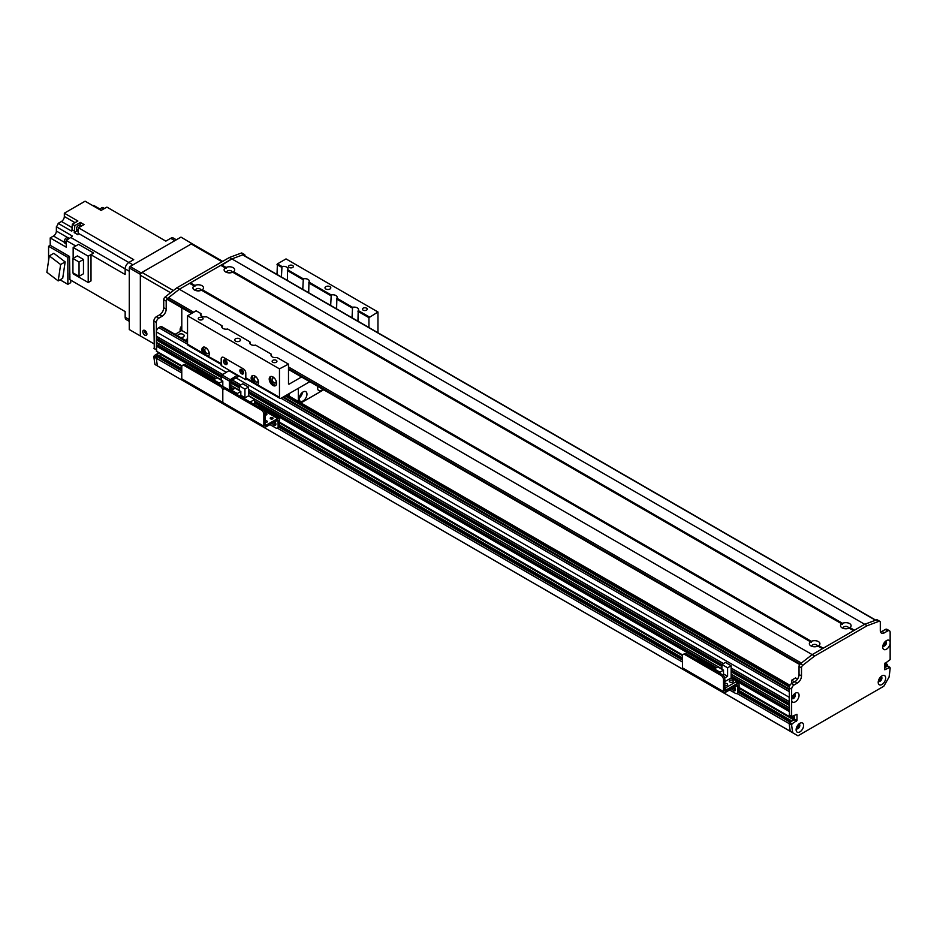<?xml version="1.0" encoding="UTF-8"?>
<svg xmlns="http://www.w3.org/2000/svg" width="937" height="937" viewBox="0 0 937 937"><rect width="100%" height="100%" fill="white"/><g stroke="black" fill="none" stroke-linecap="round" stroke-linejoin="round"><path stroke-width="1.41" d="M285.141 395.918L789.282 686.985M157.99 355.17L156.35 356.306L156.35 358.285A162.511 93.829 120 0 0 157.439 365.922L796.333 734.854M161.269 354.139L159.079 355.673L161.269 354.409M159.501 344.266A2.495 1.441 -60 0 1 157.756 345.074L156.35 346.116L156.76 351.328M156.35 342.321L221.191 379.766L156.35 342.321L156.35 339.955L157.756 338.913A2.495 1.441 -60 0 0 159.501 338.105M156.35 336.16L222.748 374.507L156.35 336.16L156.35 331.897A3.479 2.015 120 0 1 158.81 327.634L160.45 326.685A2.319 1.335 120 0 1 161.609 326.568L187.541 341.536M798.101 724.816L798.711 725.168A1.886 1.089 -60 0 1 798.008 727.194A1.886 1.089 -60 0 1 796.462 727.803A1.886 1.089 -60 0 1 796.45 727.803M886.051 665.563L884.809 667.413L887.69 666.23L887.562 664.544L886.051 665.563L884.809 664.86M790.828 721.396L790.758 720.377L789.598 720.963L789.188 723.657L789.598 722.392L794.119 719.78L794.529 715.282L794.119 719.499L791.074 721.537M790.336 731.387L797.973 735.803L883.825 686.224L889.061 677.1A162.511 93.829 120 0 0 890.15 668.21L889.74 667.413L884.809 669.779L884.809 663.63L890.15 659.601L890.15 643.414A5.282 3.045 -60 0 1 886.179 649.364A5.282 3.045 -60 0 1 882.724 647.057A5.282 3.045 -60 0 1 886.461 640.592A5.282 3.045 -60 0 1 890.15 642.138L890.15 643.414M794.623 695.793L794.037 696.191A1.886 1.089 -60 0 1 791.941 697.714L791.941 697.714M792.96 695.57L794.037 696.191M793.815 694.458A1.886 1.089 -60 0 1 793.826 694.458A1.886 1.089 -60 0 1 794.037 694.657L794.623 694.364M884.926 641.857A1.886 1.089 -60 0 1 884.938 641.857A1.886 1.089 -60 0 1 884.938 644.024A1.886 1.089 -60 0 1 883.052 645.113L883.052 645.113M880.417 677.158L880.417 677.158A1.886 1.089 -60 0 1 880.417 679.337A1.886 1.089 -60 0 1 878.543 680.414A1.886 1.089 -60 0 1 878.531 680.414M235.96 377.869L789.188 697.269L789.259 701.696M789.434 704.905L789.259 707.857M789.434 711.066L789.305 716.735L790.652 716.079L794.318 718.246M177.807 335.926A3.198 1.839 180 0 1 177.772 335.692A3.198 1.839 180 0 1 179.752 333.994A3.198 1.839 180 0 1 183.23 334.392A3.198 1.839 180 0 1 184.167 335.692A3.198 1.839 180 0 1 180.572 337.519M186.006 340.658A3.198 1.839 180 0 1 185.983 340.436A3.198 1.839 180 0 1 187.541 338.854M187.541 333.795L181.79 330.48L181.79 307.84M175.078 334.357L181.79 330.48M882.888 645.675A2.612 1.511 120 0 0 883.263 646.073A2.612 1.511 120 0 0 885.875 644.574A2.612 1.511 120 0 0 885.875 641.552A2.612 1.511 120 0 0 885.348 641.435M883.005 645.851A2.612 1.511 120 0 0 885.301 644.234A2.612 1.511 120 0 0 885.559 641.447M796.298 728.377A2.612 1.511 120 0 0 796.673 728.775A2.612 1.511 120 0 0 799.284 727.264A2.612 1.511 120 0 0 799.284 724.242A2.612 1.511 120 0 0 798.746 724.125M796.122 729.759A5.282 3.045 -60 0 1 799.858 723.282A5.282 3.045 -60 0 1 803.595 725.449A5.282 3.045 -60 0 1 799.858 731.914A5.282 3.045 -60 0 1 796.122 729.759M796.415 728.553A2.612 1.511 120 0 0 798.699 726.936A2.612 1.511 120 0 0 798.956 724.137M878.379 680.988A2.612 1.511 120 0 0 878.754 681.386A2.612 1.511 120 0 0 881.366 679.875A2.612 1.511 120 0 0 881.366 676.854A2.612 1.511 120 0 0 880.827 676.737M878.203 682.37A5.282 3.045 -60 0 1 881.94 675.893A5.282 3.045 -60 0 1 885.676 678.06A5.282 3.045 -60 0 1 881.94 684.525A5.282 3.045 -60 0 1 878.203 682.37M878.496 681.164A2.612 1.511 120 0 0 880.78 679.548A2.612 1.511 120 0 0 881.038 676.748M791.777 698.276A2.612 1.511 120 0 0 792.152 698.674A2.612 1.511 120 0 0 794.763 697.175A2.612 1.511 120 0 0 794.763 694.153A2.612 1.511 120 0 0 794.236 694.036M791.613 699.611L791.648 699.002A5.282 3.045 -60 0 1 795.349 693.193A5.282 3.045 -60 0 1 799.074 695.137A5.282 3.045 -60 0 1 795.712 701.59A5.282 3.045 -60 0 1 791.648 700.279L791.613 699.611M791.894 698.463A2.612 1.511 120 0 0 794.189 696.835A2.612 1.511 120 0 0 794.447 694.048M890.15 642.138L890.15 632.346A3.479 2.015 120 0 0 889.424 630.753A3.479 2.015 120 0 0 887.69 630.929L884.399 632.826A5.809 3.35 -60 0 1 881.506 633.107A5.809 3.35 -60 0 1 880.3 630.449L880.3 622.391A2.319 1.335 120 0 0 879.82 621.336A2.319 1.335 120 0 0 878.941 621.313L867.17 625.717L814.64 656.041L802.857 665.235A2.319 1.335 120 0 0 801.498 667.894L801.498 675.94A5.809 3.35 -60 0 1 797.399 683.05L794.119 684.947A3.479 2.015 120 0 0 791.648 689.21L791.648 699.002M789.598 715.282L789.188 687.793A3.479 2.015 -60 0 1 791.648 683.53L794.939 681.632A5.809 3.35 120 0 0 799.038 674.523L799.038 666.465A2.319 1.335 -60 0 1 800.397 663.818L812.168 654.623L864.71 624.288L876.482 619.884A2.319 1.335 -60 0 1 877.36 619.907L879.82 621.336M791.648 700.279L791.648 716.465L796.989 714.334L796.989 720.494L792.058 723.809L791.648 725.074A162.511 93.829 120 0 0 792.749 732.711L792.807 732.816M880.546 631.925A5.809 3.35 120 0 0 881.94 631.397L885.231 629.5A3.479 2.015 -60 0 1 886.964 629.336L889.424 630.753M221.191 265.558L231.861 258.917L867.17 625.717M168.25 299.817L167.84 299.02A1.16 0.668 -60 0 1 168.519 297.697L179.33 289.252L814.64 656.041M792.749 732.711L790.278 731.282A162.511 93.829 -60 0 1 789.188 723.657L791.648 725.074M266.459 422.353A1.429 0.82 0 0 0 265.347 422.353M265.159 420.889A1.429 0.82 180 0 1 266.6 420.877A1.429 0.82 180 0 1 267.326 421.591A1.429 0.82 180 0 1 266.6 422.318A1.429 0.82 180 0 1 265.159 422.306M272.21 419.038A1.429 0.82 0 0 0 271.086 419.038M270.641 418.862A1.429 0.82 180 0 1 270.219 418.277A1.429 0.82 180 0 1 271.648 417.457A1.429 0.82 180 0 1 273.077 418.277A1.429 0.82 180 0 1 272.198 419.038A1.429 0.82 180 0 1 270.641 418.862M266.049 415.009A1.429 0.82 0 0 0 265.159 414.962M265.159 413.451A1.429 0.82 180 0 1 266.916 414.248A1.429 0.82 180 0 1 265.159 415.056M277.411 428.068L278.722 427.319A3.479 2.015 -120 0 0 279.449 425.714L279.449 419.553A2.436 1.405 120 0 0 278.945 418.441A2.436 1.405 120 0 0 277.727 418.57L265.265 425.644L265.159 413.592A3.479 2.015 -120 0 0 262.7 409.328L261.388 410.078A3.479 2.015 60 0 1 263.847 414.341L263.847 426.194A2.319 1.335 120 0 0 264.328 427.26A2.319 1.335 120 0 0 265.499 427.143L278.008 420.057L278.137 426.476A3.479 2.015 60 0 1 277.411 428.068A3.479 2.015 60 0 1 275.665 427.904L269.926 424.578M273.698 422.411A2.612 1.511 -120 0 0 275.818 424.742M181.766 378.806L222.807 402.5L222.807 390.647L222.807 402.5A2.319 1.335 120 0 0 223.287 403.566L182.246 379.872A2.319 1.335 120 0 1 181.766 378.806L181.766 366.953A3.479 2.015 60 0 1 182.492 365.36A3.479 2.015 60 0 1 184.238 365.535L220.347 386.384A3.479 2.015 60 0 1 222.807 390.647A3.479 2.015 60 0 1 223.533 389.054A3.479 2.015 60 0 1 225.278 389.23L261.388 410.078M225.278 389.23L226.59 388.468A3.479 2.015 -120 0 0 224.845 388.305L223.533 389.054M226.59 388.468L262.7 409.328M274.857 421.732A2.612 1.511 60 0 1 275.337 425.421A2.612 1.511 60 0 1 272.374 423.161M842.527 623.328A5.282 3.045 180 0 1 849.566 623.562A5.282 3.045 180 0 1 849.953 627.614L849.156 628.106A5.282 3.045 180 0 1 842.094 627.872L842.094 627.872A5.282 3.045 180 0 1 841.707 623.808L842.504 624.265L842.527 623.328L233.524 271.73L232.727 272.21A5.282 3.045 180 0 1 225.665 271.976L225.665 271.976A5.282 3.045 180 0 1 225.278 267.912L226.075 268.38L226.098 267.443A5.282 3.045 180 0 1 233.137 267.666A5.282 3.045 180 0 1 233.524 271.73L232.727 272.21L841.707 623.808M244.99 255.977L244.99 255.602A2.319 1.335 120 0 0 244.51 254.536A2.319 1.335 120 0 0 243.632 254.524L231.861 258.917L242.671 254.876L875.521 620.247L864.71 624.288L854.45 630.214L849.953 627.614L849.156 628.106L853.619 630.683L823.248 648.217L818.762 645.628L817.954 646.108A5.282 3.045 180 0 1 810.903 645.874L810.903 645.874A5.282 3.045 180 0 1 810.517 641.81L811.313 642.278L811.337 641.341A5.282 3.045 180 0 1 818.376 641.564A5.282 3.045 180 0 1 818.762 645.628L817.954 646.108L822.428 648.697L812.168 654.623L801.358 663.068L288.491 366.964M848.278 628.411A2.612 1.511 0 0 0 848.442 627.895A2.612 1.511 0 0 0 845.83 626.384A2.612 1.511 0 0 0 843.218 627.895A2.612 1.511 0 0 0 843.37 628.411M847.118 628.668A2.612 1.511 0 0 0 844.53 628.668M231.849 272.526A2.612 1.511 0 0 0 232.013 271.999A2.612 1.511 0 0 0 229.401 270.488A2.612 1.511 0 0 0 226.789 271.999A2.612 1.511 0 0 0 226.953 272.526M230.689 272.772A2.612 1.511 0 0 0 228.101 272.772M194.908 285.445A5.282 3.045 180 0 1 201.947 285.668A5.282 3.045 180 0 1 202.333 289.732L201.537 290.224A5.282 3.045 180 0 1 194.474 289.99L194.474 289.99A5.282 3.045 180 0 1 194.088 285.926L194.884 286.382L194.908 285.445L190.41 282.857L220.781 265.323L225.278 267.912M811.337 641.341L202.333 289.732L201.537 290.224L810.517 641.81M200.659 290.529A2.612 1.511 0 0 0 200.823 290.013A2.612 1.511 0 0 0 198.211 288.502A2.612 1.511 0 0 0 195.599 290.013A2.612 1.511 0 0 0 195.751 290.529M199.499 290.786A2.612 1.511 0 0 0 196.911 290.786M817.087 646.425A2.612 1.511 0 0 0 817.251 645.898A2.612 1.511 0 0 0 814.64 644.387A2.612 1.511 0 0 0 812.028 645.898A2.612 1.511 0 0 0 812.18 646.425M815.928 646.671A2.612 1.511 0 0 0 813.339 646.671M221.6 264.843L226.098 267.443M242.671 254.876A1.16 0.668 -60 0 1 243.339 255.262M154.289 348.482L153.879 321.004A3.479 2.015 -60 0 1 156.35 316.741L159.63 314.844A5.809 3.35 120 0 0 163.729 307.734L163.729 299.676A2.319 1.335 -60 0 1 165.088 297.029L176.87 287.823L229.401 257.499L231.861 258.917L179.33 289.252L189.59 283.325L194.088 285.926M190 283.56L190.41 282.857M229.401 390.097L229.401 381.09A1.16 0.668 -60 0 1 230.221 379.672L237.611 375.116L221.191 365.547L221.191 358.918A3.479 2.015 60 0 1 221.917 357.313A3.479 2.015 60 0 1 223.65 357.489L243.351 368.862A3.479 2.015 60 0 1 245.81 373.125L245.81 379.766L246.771 379.204M224.821 359.89A2.612 1.511 -120 0 0 226.602 363.603A2.612 1.511 -120 0 0 227.082 363.802M241.242 369.377A2.612 1.511 -120 0 0 243.023 373.078A2.612 1.511 -120 0 0 243.491 373.289M225.29 364.364A2.612 1.511 60 0 1 223.592 362.057A2.612 1.511 60 0 1 223.99 359.972A2.612 1.511 60 0 1 226.602 361.471A2.612 1.511 60 0 1 226.602 364.493A2.612 1.511 60 0 1 225.29 364.364M241.711 373.84A2.612 1.511 60 0 1 240.001 371.544A2.612 1.511 60 0 1 240.399 369.447A2.612 1.511 60 0 1 243.011 370.958A2.612 1.511 60 0 1 243.011 373.968A2.612 1.511 60 0 1 241.711 373.84M229.401 370.384L222.01 374.929A1.16 0.668 120 0 0 221.191 376.346L221.191 380.141M238.103 376.639L230.959 380.762L230.713 389.429L229.483 390.143M237.611 375.116L245.81 379.766M222.807 386.384L225.958 388.199M301.538 376.979L289.322 384.029A1.16 0.668 -60 0 1 288.491 383.549L288.491 364.13L279.472 368.862L279.472 397.3A2.319 1.335 120 0 0 279.952 398.366A2.319 1.335 120 0 0 281.112 398.248L309.749 381.71M276.052 385.224A5.224 3.01 60 0 1 274.131 384.744A5.224 3.01 60 0 1 270.91 380.703A5.224 3.01 60 0 1 270.98 376.428M272.901 385.447A5.224 3.01 60 0 1 269.493 380.844A5.224 3.01 60 0 1 270.289 376.662A5.224 3.01 60 0 1 275.513 379.672A5.224 3.01 60 0 1 275.513 385.704A5.224 3.01 60 0 1 272.901 385.447M274.939 378.806A2.858 1.651 -120 0 0 274.131 378.15A2.858 1.651 -120 0 0 272.702 377.998A2.858 1.651 -120 0 0 272.702 381.3A2.858 1.651 -120 0 0 275.56 382.94A2.858 1.651 -120 0 0 275.982 380.609M257.991 384.275A5.224 3.01 60 0 1 256.07 383.795A5.224 3.01 60 0 1 252.849 379.754A5.224 3.01 60 0 1 252.92 375.491M256.035 384.557L252.088 381.488A5.224 3.01 60 0 1 252.229 375.714A5.224 3.01 60 0 1 257.382 378.607A5.224 3.01 60 0 1 257.593 384.674L254.606 383.737M279.472 397.3L257.464 384.756M256.879 377.857A2.858 1.651 -120 0 0 254.653 377.061A2.858 1.651 -120 0 0 254.208 379.344A2.858 1.651 -120 0 0 256.07 381.863A2.858 1.651 -120 0 0 257.499 382.003A2.858 1.651 -120 0 0 257.921 379.661M208.752 355.849A5.224 3.01 60 0 1 206.831 355.357A5.224 3.01 60 0 1 203.61 351.328A5.224 3.01 60 0 1 203.669 347.053M206.784 356.119L202.837 353.062A5.224 3.01 60 0 1 202.978 347.276A5.224 3.01 60 0 1 208.131 350.169A5.224 3.01 60 0 1 208.342 356.236L205.367 355.299M221.671 364.716A2.319 1.335 -60 0 1 221.191 363.65L208.213 356.329M207.627 349.419A2.858 1.651 -120 0 0 205.402 348.623A2.858 1.651 -120 0 0 204.957 350.906A2.858 1.651 -120 0 0 206.831 353.425A2.858 1.651 -120 0 0 208.248 353.565A2.858 1.651 -120 0 0 208.682 351.234M221.191 363.65L221.191 358.918A3.479 2.015 -120 0 1 221.917 357.313A3.479 2.015 -120 0 1 223.65 357.489L243.351 368.862A3.479 2.015 -120 0 1 245.81 373.125L245.81 377.869A2.319 1.335 120 0 0 246.29 378.935L254.395 383.608M205.144 355.182L188.021 345.284A2.319 1.335 -60 0 1 187.541 344.219L187.541 315.792L279.472 368.862M377.962 332.752L377.962 311.998L286.031 258.917L277.411 263.894L281.978 266.53A4.357 2.518 180 0 1 287.928 268.872A4.357 2.518 180 0 1 287.624 269.786L287.354 280.432M225.384 360.159A1.886 1.089 -120 0 0 225.665 362.01A1.886 1.089 -120 0 0 227.141 363.181M241.805 369.635A1.886 1.089 -120 0 0 242.086 371.497A1.886 1.089 -120 0 0 243.55 372.668M187.541 315.792L196.161 310.815L200.986 313.602L200.986 315.605M277.001 274.459L277.411 263.894M325.842 289.018A2.905 1.675 180 0 1 324.998 287.823A2.905 1.675 180 0 1 327.891 286.148A2.905 1.675 180 0 1 330.796 287.823A2.905 1.675 180 0 1 329.004 289.381A2.905 1.675 180 0 1 325.842 289.018M235.55 341.138A2.905 1.675 180 0 1 234.707 339.955A2.905 1.675 180 0 1 237.611 338.28A2.905 1.675 180 0 1 240.504 339.955A2.905 1.675 180 0 1 238.712 341.501A2.905 1.675 180 0 1 235.55 341.138M363.134 310.135A2.401 1.382 180 0 1 362.432 309.151A2.401 1.382 180 0 1 364.833 307.769A2.401 1.382 180 0 1 367.234 309.151A2.401 1.382 180 0 1 365.746 310.428A2.401 1.382 180 0 1 363.134 310.135M198.972 319.611A2.401 1.382 180 0 1 198.269 318.627A2.401 1.382 180 0 1 200.67 317.245A2.401 1.382 180 0 1 203.071 318.627A2.401 1.382 180 0 1 201.584 319.915A2.401 1.382 180 0 1 198.972 319.611M272.843 362.256A2.401 1.382 180 0 1 272.14 361.284A2.401 1.382 180 0 1 274.541 359.902A2.401 1.382 180 0 1 276.942 361.284A2.401 1.382 180 0 1 275.466 362.56A2.401 1.382 180 0 1 272.843 362.256M289.264 267.478A2.401 1.382 180 0 1 288.561 266.506A2.401 1.382 180 0 1 290.962 265.124A2.401 1.382 180 0 1 293.363 266.506A2.401 1.382 180 0 1 291.875 267.783A2.401 1.382 180 0 1 289.264 267.478M352.019 317.76L352.57 307.289A4.357 2.518 180 0 1 358.52 309.632A4.357 2.518 180 0 1 358.215 310.545L357.946 321.192M288.081 363.884L276.954 357.465A4.357 2.518 180 0 1 272.28 356.903A4.357 2.518 180 0 1 271.016 355.123A4.357 2.518 180 0 1 271.308 354.198L255.614 345.144A4.357 2.518 180 0 1 250.94 344.582A4.357 2.518 180 0 1 249.664 342.801A4.357 2.518 180 0 1 249.968 341.888L250.238 344.043M302.768 289.334L303.319 278.851A4.357 2.518 180 0 1 309.269 281.194A4.357 2.518 180 0 1 308.964 282.107L308.695 292.754M249.968 341.888L227.703 329.028A4.357 2.518 180 0 1 223.041 328.465A4.357 2.518 180 0 1 221.764 326.685A4.357 2.518 180 0 1 222.057 325.771L206.363 316.706A4.357 2.518 180 0 1 201.701 316.144A4.357 2.518 180 0 1 200.424 314.363A4.357 2.518 180 0 1 200.717 313.45M222.057 325.771L222.327 327.927M281.428 277.012L281.978 266.53M271.308 354.198L271.578 356.365M330.679 305.45L331.229 294.968A4.357 2.518 180 0 1 337.168 297.31A4.357 2.518 180 0 1 336.875 298.224L336.606 308.87M277.001 264.609L281.428 267.162M336.606 299.02L352.019 307.91M287.354 270.582L302.768 279.484M308.695 282.904L330.679 295.588M336.875 298.224L352.57 307.289M287.624 269.786L303.319 278.851M308.964 282.107L331.229 294.968M289.322 396.234L289.322 393.505L289.322 396.234M377.962 311.998L368.932 317.678L368.932 327.54M358.215 310.545L369.342 316.975M357.946 311.342L368.932 317.678M299.208 398.014A5.517 3.186 120 0 0 302.487 392.334M306.961 394.208A5.517 3.186 -60 0 1 304.56 399.748A5.517 3.186 -60 0 1 300.308 401.235A5.517 3.186 -60 0 1 300.308 394.864A5.517 3.186 -60 0 1 305.825 391.678A5.517 3.186 -60 0 1 306.961 394.208M317.678 387.356A5.517 3.186 120 0 0 318.416 386.712M322.843 389.277A5.517 3.186 -60 0 1 318.779 390.565A5.517 3.186 -60 0 1 317.866 386.395M300.707 402.816A33.088 19.103 120 0 0 301.07 402.84L323.534 389.862A33.088 19.103 120 0 0 323.64 389.733M298.341 388.293L298.341 401.446M237.295 393.517L240.832 391.479L235.128 388.187L231.591 390.225L237.295 393.517L237.295 394.653M231.591 390.225L231.591 391.361M243.702 398.354L244.932 397.639L244.932 389.113L248.457 387.075L242.753 383.783L239.228 385.821L239.228 390.553M248.457 387.075L248.457 395.882L254.653 399.467L250.144 402.067M254.653 404.105L254.653 399.467M243.948 398.494L248.457 395.882M257.652 406.412L252.322 403.332M240.832 396.691L240.832 391.479M244.932 389.113L239.228 385.821M244.932 397.639L240.832 395.273M797.516 679.091L795.548 677.955L791.648 680.215L794.529 681.867M794.119 684.947L791.648 683.53L791.648 680.215M180.513 327.845L181.333 326.427M180.97 328.114L180.97 330.948M146.875 333.595A1.886 1.089 60 0 1 145.165 331.136A1.886 1.089 60 0 1 145.223 330.726M192.05 243.515L141.159 272.901L130.079 266.506L180.97 237.12L192.87 244.159M173.38 290.552L141.979 272.433A2.319 1.335 120 0 0 140.339 275.267L140.339 334.977A1.16 0.668 60 0 0 141.159 336.406L129.259 329.531L129.259 267.923L140.339 274.318L141.159 272.901M130.079 266.506L129.259 267.923M140.339 335.926L140.339 274.318M156.76 357.02L156.35 358.285A162.511 93.829 120 0 0 157.439 365.922L154.98 364.493A162.511 93.829 -60 0 1 153.879 356.868L154.289 355.591L158.997 352.827M229.401 257.499L241.172 253.095A2.319 1.335 -60 0 1 242.051 253.119L244.51 254.536M181.79 325.9A3.479 2.015 120 0 0 180.15 329.531L180.15 331.429M176.87 287.823L179.33 289.252L167.547 298.446A2.319 1.335 120 0 0 166.2 301.093L166.2 309.151A5.809 3.35 -60 0 1 162.089 316.261L158.81 318.158A3.479 2.015 120 0 0 156.35 322.422L156.467 349.934M181.766 372.961L153.879 356.868M146.91 334.029A2.905 1.675 60 0 1 146.301 335.364A2.905 1.675 60 0 1 143.408 333.689A2.905 1.675 60 0 1 143.408 330.339A2.905 1.675 60 0 1 145.645 331.112A2.905 1.675 60 0 1 146.91 334.029M144.474 330.304A2.905 1.675 -120 0 0 146.875 334.45M141.979 272.433L191.23 243.995L222.01 261.763M222.69 261.376L192.39 243.878A2.319 1.335 120 0 0 191.23 243.995M141.159 336.406L153.879 343.75M176.343 239.79L173.322 238.045A5.224 3.01 120 0 0 170.71 238.303L174.809 240.68M67.487 237.483L56.372 231.052L56.372 226.789A5.575 3.221 -60 0 0 58.199 223.369L61.455 221.483A4.064 2.342 -60 0 0 64.337 216.506L64.337 213.191L85.103 201.197L101.102 210.438L106.9 207.1L165.837 241.125L170.71 238.303M81.238 226.18L80.488 226.613A3.42 1.979 -60 0 1 81.238 226.18L84.037 224.564L80.336 222.432L74.796 225.63L72.325 224.212L77.876 221.015L64.337 213.191M78.485 227.773A441.104 254.677 120 0 0 78.158 233.231L128.837 262.489L133.722 259.666L78.485 227.773L80.488 226.613M81.882 225.805A3.42 1.979 120 0 0 78.685 227.656M78.462 228.031A3.42 1.979 120 0 0 78.251 231.521M74.796 282.505L125.16 311.576L69.912 279.683L69.502 256.457L67.862 257.406L67.862 284.321L70.732 282.669L70.732 280.163M78.158 233.231A5.575 3.221 -60 0 1 77.9 234.742L74.199 232.61A5.575 3.221 120 0 0 74.468 231.099A441.104 254.677 -60 0 1 74.796 225.63M100.095 209.373L91.252 204.758M100.212 209.185L93.723 205.437A5.575 3.221 -60 0 1 93.313 205.461M48.572 260.709L48.572 246.267L50.211 245.318L50.211 237.928L53.503 236.03L64.278 242.261M56.372 231.052A4.064 2.342 -60 0 1 53.503 236.03M125.16 311.576L125.16 317.21A5.224 3.01 120 0 0 126.237 319.599L129.259 321.344M73.156 258.354L73.156 247.473L78.579 244.346L93.641 253.037A441.104 254.677 120 0 0 91.006 254.794L125.16 274.506L125.16 268.872L70.79 237.471A441.104 254.677 120 0 0 66.222 240.481L75.745 245.986M91.006 254.794L91.006 280.913L88.219 282.517L73.156 273.827L73.156 272.925M50.211 237.928L66.222 247.169L66.222 240.481M50.211 245.318L69.502 256.457M69.912 277.375A3.42 1.979 -60 0 1 69.912 276.509M69.912 274.436A3.42 1.979 120 0 0 69.502 275.431M69.502 273.042L69.502 276.31A3.42 1.979 120 0 0 69.502 277.106L69.502 279.449A441.104 254.677 120 0 0 69.912 279.249M60.073 279.823L67.862 284.321M48.572 246.267L67.862 257.406M65.157 261.915L53.807 253.295L49.286 255.895L60.636 264.527L65.157 261.915L62.709 278.301L58.199 280.901L46.85 272.269L49.286 255.895M60.636 264.527L58.199 280.901M56.372 226.789L72.372 236.03A5.575 3.221 -60 0 1 70.79 237.471M58.199 223.369L71.739 231.193A5.575 3.221 -60 0 0 71.997 229.67A441.104 254.677 120 0 1 72.325 224.212M69.572 238.267A3.42 1.979 120 0 0 66.398 240.352M66.222 240.692A3.42 1.979 120 0 0 66.222 244.17M69.092 238.221L68.073 237.623A3.198 1.839 120 0 0 64.876 239.474A3.198 1.839 120 0 0 64.876 243.151L65.906 243.749M132.949 264.843L128.849 262.477A5.224 3.01 120 0 0 125.16 268.872L129.259 271.238M93.641 253.037L88.219 256.176L88.219 282.517M88.219 256.176L73.156 247.473M77.361 255.93L83.475 259.455L83.475 273.768L79.048 276.321L72.934 272.796L72.934 258.483L77.361 255.93M72.934 258.483L79.048 262.009L83.475 259.455M79.048 262.009L79.048 276.321M80.336 225.173L80.336 222.432M74.199 232.61L77.326 230.807M104.745 208.342A3.42 1.979 120 0 0 101.735 210.075M104.218 208.283L103.187 207.686A3.198 1.839 120 0 0 99.884 209.736M81.261 225.7L80.242 225.114A3.198 1.839 120 0 0 77.045 226.953A3.198 1.839 120 0 0 77.045 230.643L78.076 231.228M184.238 365.535L185.549 364.774A3.479 2.015 -120 0 0 183.804 364.61L182.492 365.36M185.549 364.774L221.659 385.634L220.347 386.384M223.966 388.808A3.479 2.015 -120 0 0 221.659 385.634M263.847 426.194L222.807 402.5A2.319 1.335 120 0 0 223.287 403.566A2.319 1.335 120 0 0 224.458 403.449M211.34 379.415L196.864 371.052A2.436 1.405 120 0 0 196.243 370.958M230.9 390.963A2.026 1.171 180 0 1 231.591 391.092M232.165 389.897L230.713 389.054M222.807 386.618L222.807 381.078L217.103 377.787L213.577 379.825L219.281 383.116L219.281 384.252M213.577 379.825L213.577 380.961M211.118 379.544L212.441 378.771L213.917 379.626M221.214 376.135L221.214 375.421M219.281 383.116L222.807 381.078M737.068 693.45L738.379 692.689A3.479 2.015 -120 0 0 739.106 691.096L739.106 684.935A2.436 1.405 120 0 0 738.59 683.823A2.436 1.405 120 0 0 737.372 683.94L724.91 691.026L724.816 678.962A3.479 2.015 -120 0 0 722.357 674.699L721.045 675.46A3.479 2.015 60 0 1 723.505 679.723L723.505 691.576A2.319 1.335 120 0 0 723.985 692.63A2.319 1.335 120 0 0 725.144 692.525L737.665 685.427L737.782 691.857A3.479 2.015 60 0 1 737.068 693.45A3.479 2.015 60 0 1 735.322 693.275L729.583 689.96M733.343 687.781A2.612 1.511 -120 0 0 735.463 690.112M723.985 692.63L682.944 668.936A2.319 1.335 120 0 1 682.464 667.882L682.464 656.029A3.479 2.015 60 0 1 683.19 654.436A3.479 2.015 60 0 1 684.924 654.612L721.045 675.46M684.924 654.612L686.235 653.85A3.479 2.015 -120 0 0 684.502 653.675L683.19 654.436M686.235 653.85L722.357 674.699M734.514 687.114A2.612 1.511 60 0 1 734.995 690.803A2.612 1.511 60 0 1 732.031 688.543M712.026 668.479L697.55 660.128A2.436 1.405 120 0 0 696.941 660.023M724.816 683.424A2.026 1.171 180 0 1 727.592 684.514A2.026 1.171 180 0 1 724.816 685.603M729.864 682.019A2.026 1.171 180 0 1 729.267 681.199A2.026 1.171 180 0 1 731.305 680.016A2.026 1.171 180 0 1 733.331 681.199A2.026 1.171 180 0 1 732.078 682.277A2.026 1.171 180 0 1 729.864 682.019M789.188 711.488L731.141 677.966L724.816 681.621M725.718 687.735L736.88 681.293L736.88 683.752L725.718 690.194L725.718 687.735L724.816 687.208M731.141 665.75L725.437 662.447L721.9 664.485L727.604 667.788L731.141 665.75L731.141 677.966M723.505 675.694L723.505 670.154L717.801 666.863L714.275 668.901L719.979 672.192L719.979 673.328M714.275 668.901L714.275 670.037M724.816 689.679L725.718 690.194M711.804 668.608L713.127 667.847L714.603 668.702M721.9 669.229L721.9 664.485M727.604 667.788L727.604 676.315L724.688 678.001M719.979 672.192L723.505 670.154M723.505 673.949L727.604 676.315M789.551 686.118L286.019 395.414M886.051 666.418L884.809 665.715M885.805 666.851L884.809 666.277M790.582 720.401L739.106 690.674M735.311 688.484L733.73 687.571M682.464 657.973L279.449 425.293M275.665 423.114L274.072 422.189M181.766 368.897L157.744 355.029M789.598 720.963L739.024 691.764M735.522 689.749L733.835 688.765M682.464 659.109L279.367 426.382M275.876 424.367L274.178 423.395M181.766 370.033L156.76 355.591M789.188 721.677L738.637 692.49M682.464 660.058L278.98 427.108M181.766 370.982L156.35 356.306M789.188 723.622L736.997 693.485M682.464 662.002L277.34 428.115M181.766 372.938L156.35 358.25M789.188 723.657L736.962 693.497M682.464 662.037L277.317 428.127M790.278 731.282L154.98 364.493M794.646 695.722L793.37 694.996M794.189 696.05L793.065 695.406M789.188 689.691L282.751 397.3M187.541 342.321L160.45 326.685M789.622 685.943L286.207 395.297M789.914 685.369L286.851 394.934M886.297 665.141L884.809 664.286M887.28 664.567L884.938 663.22M793.873 719.921L739.106 688.297M682.487 655.619L279.449 422.927M181.801 366.543L161.023 354.549M794.119 719.499L789.352 716.746M794.119 718.644L790.184 716.372M794.529 717.836L792.304 716.559M789.188 716.465L739.106 687.547M682.686 654.975L279.449 422.165M181.989 365.898L156.35 351.094M714.849 668.561L254.653 402.875M214.151 379.497L156.35 346.116M789.188 710.914L731.141 677.404M715.341 668.28L254.653 402.313M232.657 389.605L230.713 388.48M214.643 379.204L156.596 345.694M789.188 709.742L731.141 676.221M716.36 667.694L254.653 401.13M233.688 389.019L230.713 387.309M215.662 378.618L157.615 345.097M789.188 709.625L731.141 676.116M716.454 667.636L254.653 401.013M233.781 388.96L230.713 387.192M215.768 378.56L157.756 345.074M789.188 707.693L731.141 674.183L789.188 707.693M721.9 668.854L248.457 395.508L721.9 668.854M239.228 390.179L230.713 385.259L239.228 390.179M789.188 705.327L731.141 671.806M721.9 666.476L248.457 393.142M239.228 387.813L230.713 382.893M221.191 377.388L156.35 339.955M789.188 704.753L731.141 671.243M721.9 665.914L248.457 392.568M239.228 387.239L230.713 382.319M221.191 376.826L156.596 339.534M789.188 703.582L731.141 670.06M721.9 664.731L248.457 391.385M239.228 386.056L230.713 381.148M221.214 375.655L157.615 338.936M789.188 703.464L731.141 669.955M721.9 664.614L248.457 391.279M239.228 385.95L230.736 381.043M221.214 375.55L157.756 338.913M789.188 701.532L731.141 668.022L789.188 701.532M723.469 663.583L248.457 389.347L723.469 663.583M240.786 384.92L232.271 380L240.786 384.92M226.438 372.376L156.35 331.897M789.188 691.588L281.112 398.248M202.837 353.062L158.81 327.634M789.188 687.793L791.648 689.21M789.188 715.036L791.648 716.465M887.28 665.996L889.74 667.413M885.231 629.5L887.69 630.929M881.94 631.397L884.399 632.826M876.482 619.884L878.941 621.313M800.397 663.818L802.857 665.235M799.038 666.465L801.498 667.894M799.038 674.523L801.498 675.94M794.939 681.632L797.399 683.05M794.529 719.066L796.989 720.494M794.119 719.78L796.579 721.197M789.598 722.392L792.058 723.809M789.188 723.095L791.648 724.524M279.449 425.714L278.137 426.476M263.847 414.341L265.159 413.592M264.175 410.746L277.727 418.57M167.84 299.582L191.722 313.368M288.491 369.248L799.788 664.438M167.84 299.02L192.214 313.087M288.491 368.686L800.116 664.064M168.519 297.697L193.701 312.232M229.155 370.806L237.366 375.55M230.221 379.672L222.01 374.929M221.191 376.346L229.401 381.09M288.491 383.549L289.322 384.029M245.81 377.869L252.088 381.488M156.35 349.677L153.879 348.248M156.35 322.422L153.879 321.004M156.35 357.723L153.879 356.306M156.35 356.786L154.289 355.591M161.199 354.373L158.81 352.991M158.81 318.158L156.35 316.741M162.089 316.261L159.63 314.844M166.2 309.151L163.729 307.734M166.2 301.093L163.729 299.676M167.547 298.446L165.088 297.029M243.632 254.524L241.172 253.095M140.339 275.267L170.581 292.731M125.16 317.21L129.259 319.576M74.468 231.099L71.997 229.67M61.455 221.483L72.114 227.632M64.337 216.506L75.007 222.666M739.106 691.096L737.782 691.857M682.464 667.882L723.505 691.576M723.505 679.723L724.816 678.962M157.92 355.006L181.766 368.78M274.178 422.13L275.607 422.962M279.449 425.175L682.464 657.856M733.823 687.512L735.264 688.332M739.106 690.557L790.758 720.377M793.428 694.914L794.67 695.617M283.431 396.901L789.188 688.906M286.956 394.875L789.961 685.275M885.032 663.08L887.562 664.544M156.467 351.363L181.919 366.062M279.449 422.364L682.616 655.127M739.106 687.735L789.305 716.735M156.42 342.485L221.191 379.883M230.713 385.376L239.228 390.296M248.457 395.625L721.9 668.971M731.141 674.3L789.188 707.81M156.42 336.324L222.643 374.566M232.165 380.059L240.68 384.978M248.457 389.464L723.364 663.642M731.141 668.14L789.188 701.649M890.033 667.39L887.562 665.961M791.777 716.735L789.305 715.306M223.287 403.566L264.328 427.26M257.874 406.283L278.945 418.441M167.957 299.852L191.546 313.473M288.491 369.447L799.694 664.579M243.116 254.887L875.767 620.153M279.952 398.366L256.176 384.638M221.191 364.434L206.925 356.201M154.008 348.517L156.35 349.864M736.88 682.839L738.59 683.823"/></g></svg>
